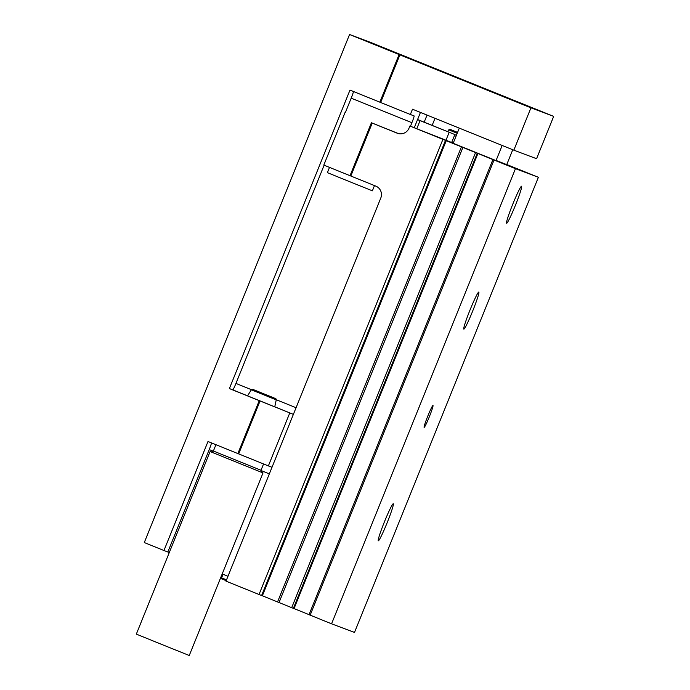 <?xml version="1.0" encoding="UTF-8"?>
<svg xmlns="http://www.w3.org/2000/svg" width="690" height="690" viewBox="0 0 690 690"><rect width="100%" height="100%" fill="white"/><g stroke="black" fill="none" stroke-linecap="round" stroke-linejoin="round"><path stroke-width="1.03" d="M372.635 123.234L383.985 127.797L372.635 123.234M451.709 142.373L453.287 143.011M417.545 119.612L454.874 134.55L451.665 142.494L409.886 126.011L515.456 168.679L538.381 177.296L506.779 164.53M453.27 143.054L451.7 142.442L453.252 143.089M496.11 160.451L506.745 164.625M453.175 143.287L496.041 160.606M409.886 126.011L409.032 128.124A9.134 9.108 110.6 0 1 397.164 133.179L371.41 122.768L350.028 175.691L350.831 176.019L372.212 123.096M350.831 176.019L375.783 186.102A9.134 9.108 110.6 0 1 380.802 197.987L226.001 581.144L259.026 594.495L442.911 139.363M492.91 159.554L309.025 614.687L331.571 623.812L354.496 632.437L538.381 177.296M309.042 614.643L294.044 608.589M294.035 608.606L477.929 153.465L294.035 608.606L293.388 608.356L477.273 153.223M262.373 595.789L293.388 608.356M262.364 595.806L446.257 140.665L262.364 595.806L261.605 595.513L445.49 140.381M259.026 594.495L261.605 595.513M398.484 133.601L371.41 122.768M350.028 175.691L323.808 165.091L345.19 112.168M310.155 615.161L494.04 160.028M331.571 623.812L515.456 168.679M424.143 427.377A11.799 0.845 112 0 0 429.344 416.743A11.799 0.845 112 0 0 432.984 405.496A11.799 0.845 112 0 0 427.783 416.122A11.799 0.845 112 0 0 424.143 427.377L424.143 427.377M463.844 329.113A19.976 1.432 112 0 0 472.659 311.112A19.976 1.432 112 0 0 478.808 292.068A19.976 1.432 112 0 0 470.002 310.052A19.976 1.432 112 0 0 463.835 329.113A19.976 1.432 112 0 0 463.844 329.113M378.31 540.805A19.976 1.432 112 0 0 387.125 522.796A19.976 1.432 112 0 0 393.283 503.76A19.976 1.432 112 0 0 384.468 521.744A19.976 1.432 112 0 0 378.31 540.805L378.31 540.805M506.607 223.267A19.976 1.432 112 0 0 515.421 205.266A19.976 1.432 112 0 0 521.58 186.222A19.976 1.432 112 0 0 512.765 204.206A19.976 1.432 112 0 0 506.607 223.267L506.607 223.267M220.74 577.547L226.518 579.859M222.292 573.985L220.835 577.59M223.051 574.296L221.602 577.875M420.038 120.638L416.795 128.668M449.138 132.402L445.93 140.337M454.874 134.55L417.588 119.508M454.814 134.697L456.383 135.335L454.822 134.679M374.489 185.584L372.376 190.82L348.26 181.125L327.388 172.647L329.51 167.394M211.459 442.894A7.133 0.509 -68 0 1 209.217 449.578L167.843 551.983L169.274 552.561M222.197 573.951L227.967 576.279M167.843 551.983L163.953 550.516L208.001 441.497L237.869 453.572L259.25 400.649L293.388 414.354L274.758 406.815M349.563 34.5L399.096 54.536L379.845 102.172L410.352 114.497L412.491 109.21L513.834 150.17L536.57 158.717L553.673 116.377L370.841 42.504L349.563 34.5L144.288 542.556L163.953 550.516M432.147 125.373L435.002 118.309M424.178 122.173L427.041 115.092M410.352 114.497L414.095 115.903A7.133 0.509 112 0 1 411.896 122.699L410.472 126.236M237.869 453.572L268.376 465.905L289.757 412.982M268.376 465.905L272.007 467.277M414.293 127.667L420.452 112.427M380.647 102.491L399.889 54.864L530.938 107.83L553.673 116.377M513.834 150.17L530.938 107.83M238.671 453.899L260.052 400.976M399.096 54.536L399.889 54.864M324.11 165.212L235.946 383.424A7.133 0.509 -68 0 1 232.797 389.859L229.382 388.574L349.977 90.088L379.845 102.172M229.382 388.574L259.25 400.649M416.536 61.35L477.54 85.845L416.536 61.35M499.18 94.789L480.171 87.138L499.18 94.789M509.875 98.808L490.866 91.166L509.875 98.808M498.741 94.53L518.604 102.517L498.741 94.53M393.171 51.862L413.034 59.849L393.171 51.862M506.96 97.626L518.311 102.189L506.96 97.626M491.677 91.874L503.019 96.436L491.677 91.874M386.107 49.206L397.449 53.768L386.107 49.206M401.39 54.95L412.741 59.521L401.39 54.95M353.435 91.485A7.133 0.509 -68 0 1 351.193 98.17L345.492 112.28M274.758 406.841L247.555 395.844M211.364 452.036L210.096 451.536L136.327 634.119L160.874 644.089L189.25 655.5L263.019 472.917L261.752 472.391M210.096 451.536L263.019 472.917M220.421 578.358L226.191 580.678M277.553 601.956L461.438 146.823L277.544 601.956M279.019 602.56L462.904 147.418M291.689 607.674L475.574 152.542M457.22 133.282L448.767 129.841L450.13 129.375L457.574 132.402M209.217 449.578L213.279 451.217M260.941 470.477L269.341 473.875M351.193 98.17L411.896 122.699M235.946 383.424L251.419 389.678M276.259 399.717L296.07 407.721M232.797 389.859L247.563 395.827M211.244 451.993L213.383 451.018L261.01 470.261L263.554 463.965M211.261 452.002L261.872 472.452L261.01 470.261M274.749 406.884L276.241 399.864L251.332 389.798L247.529 395.888M252.756 389.358L275.517 398.553L252.756 389.358M448.767 129.841L447.646 131.635M506.702 164.72L512.756 149.73M496.007 160.692L502.165 145.452M453.14 143.373L459.298 128.124M213.383 451.018L215.927 444.705M276.241 399.864C275.017 397.742 277.863 399.7 272.248 397.216L252.73 389.341L251.332 389.798"/></g></svg>
